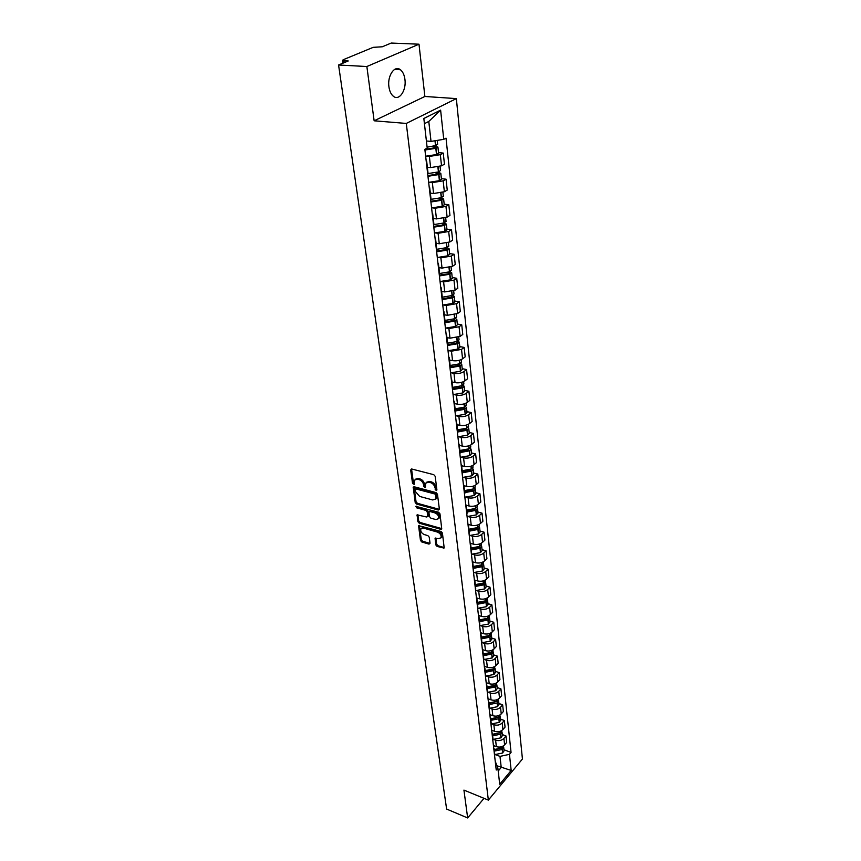 <?xml version="1.0" encoding="UTF-8"?>
<svg xmlns="http://www.w3.org/2000/svg" width="861" height="861" viewBox="0 0 861 861"><rect width="100%" height="100%" fill="white"/><g stroke="black" fill="none" stroke-linecap="round" stroke-linejoin="round"><path stroke-width="1.29" d="M436.172 490.63L436.914 489.963L435.171 476.294L433.772 474.68L411.709 468.997L410.675 469.977L412.559 483.505L414.184 484.388L414.281 480.234L417.316 479.157L419.135 479.631C421.524 480.503 423.009 482.203 423.58 484.743L424.785 487.606L425.452 487.369L425.56 483.236L428.66 482.128L430.5 482.612C432.922 483.484 434.407 485.195 434.966 487.746L436.172 490.63M404.939 79.46C404.326 74.896 402.808 71.646 400.376 69.709C394.629 64.909 387.235 75.8 388.914 86.757C389.559 91.255 391.066 94.452 393.445 96.335C399.246 101.124 406.521 90.33 404.939 79.46M435.817 544.938L437.162 546.498L444.19 547.951L442.425 533.045L441.058 531.474L418.564 525.64L420.469 540.45L421.815 542L429.015 544.109L430.037 543.248L429.219 537.156L427.863 535.607L424.279 534.573C421.481 533.228 420.351 531.334 420.868 528.912L423.386 528.073L437.571 532.13C440.38 533.465 441.532 535.359 441.015 537.802L438.421 538.652L435.085 538.286L435.817 544.938L436.645 544.184L438.001 545.734L444.05 547.51L443.221 548.274M374.137 120.798L424.882 96.475L418.995 44.202L366.861 66.523L374.137 120.798L406.284 123.435L488.359 800.117L463.928 790.097L467.663 817.95L446.622 809.06L338.567 64.995L348.253 60.959L343.937 60.733L344.206 62.649M366.861 66.523L338.567 64.995M438.303 510.024L439.368 509.109L437.463 494.203L436.064 492.6L414.163 486.766L413.226 487.1L415.196 502.49L416.563 504.062L438.303 510.024L439.153 509.281L417.424 503.319L416.563 504.062M439.971 513.802L441.758 528.998L440.789 529.321L419.21 523.197L417.854 521.648L417.079 514.878L426.744 517.009L427.777 516.105L427.217 511.961L425.851 510.379L416.746 507.861L415.841 506.354L438.583 512.22L439.971 513.802M418.995 44.202L391.249 43.05L382.273 46.785L373.211 47.333L343.324 59.689L342.581 60.27L343.937 60.733M424.882 96.475L456.352 98.606L522.433 759.015L488.359 800.117M467.663 817.95L484.022 798.33M426.141 160.49L426.313 162.051M427.357 167.249L430.629 167.583L441.532 165.807L440.326 154.668L429.37 156.444L426.69 156.185M440.326 154.668L443.254 153.075L438.54 152.634M427.605 173.298L427.949 172.34M441.532 165.807L444.448 164.193L443.254 153.075M429.165 186.826L429.359 188.473M441.392 178.679L446.063 179.185L443.167 180.832L432.34 182.618L429.725 182.328M430.618 199.472L430.952 198.471M430.339 193.144L433.578 193.521L444.362 191.734L447.236 190.066L446.063 179.185M432.125 212.602L432.33 214.314M444.19 204.186L448.818 204.746L445.955 206.436L435.246 208.222L432.685 207.91M433.567 225.087L433.879 224.043M433.244 218.49L436.452 218.898L447.117 217.112L449.959 215.401L448.818 204.746M435.031 237.83L435.235 239.616M446.924 229.155L451.508 229.769L448.689 231.512L438.088 233.299L435.58 232.965M436.452 250.164L436.753 249.077M436.096 243.308L439.271 243.76L449.829 241.963L452.638 240.197L451.508 229.769M437.872 262.53L438.088 264.381M449.603 253.608L454.145 254.275L451.368 256.061L440.875 257.859L438.421 257.493M439.271 274.713L439.573 273.594M438.884 267.61L442.037 268.094L452.477 266.297L455.243 264.488L454.145 254.275M440.649 286.724L440.875 288.639M452.229 277.565L456.728 278.275L453.984 280.116L443.609 281.913L441.187 281.525M450.852 295.947L452.197 296.582L451.164 297.368L442.037 298.745L442.328 297.605M441.618 291.427L444.75 291.933L455.082 290.135L457.815 288.284L456.728 278.275M443.383 310.423L443.609 312.392M454.802 301.038L459.268 301.791L456.556 303.675L446.278 305.472L443.91 305.063M444.75 322.294L445.029 321.11M444.298 314.749L447.397 315.298L457.621 313.501L460.323 311.596L459.268 301.791M446.052 333.637L446.278 335.661M457.32 324.037L461.744 324.834L459.064 326.76L448.904 328.558L446.568 328.127M447.397 345.369L447.677 344.152M446.924 337.609L449.991 338.19L460.118 336.382L462.777 334.445L461.744 324.834M448.667 356.379L448.904 358.467M459.785 346.585L464.176 347.424L461.528 349.383L451.465 351.18L449.173 350.739M450.002 367.981L450.271 366.732M449.496 360.016L452.542 360.619C456.427 361.168 459.774 360.565 462.561 358.822L465.188 356.841L464.176 347.424M451.229 378.679L451.476 380.81M462.206 368.691L466.565 369.563L463.95 371.565C461.173 373.319 457.858 373.922 453.984 373.362L451.724 372.899M452.542 390.13L452.811 388.86M452.014 381.983L455.038 382.618C458.891 383.188 462.196 382.585 464.951 380.81L467.555 378.808L466.565 369.563M453.747 400.537L453.995 402.722M464.585 390.367L468.901 391.271L466.318 393.305C463.573 395.091 460.291 395.694 456.448 395.113L454.221 394.629M455.049 411.859L455.297 410.557M454.49 403.529L457.482 404.186C461.302 404.778 464.585 404.175 467.297 402.378L469.869 400.333L468.901 391.271M456.201 421.965L456.459 424.193M466.91 411.623L471.193 412.57L468.632 414.636C465.93 416.444 462.68 417.047 458.87 416.433L456.674 415.938M457.492 433.158L457.74 431.835M456.922 424.656L459.882 425.334C463.67 425.958 466.91 425.356 469.611 423.526L472.151 421.449L471.193 412.57M458.622 442.974L458.881 445.255M469.202 432.47L473.442 433.449L470.913 435.548C468.244 437.388 465.015 437.991 461.248 437.356L459.074 436.839M459.892 454.048L460.14 452.692M459.3 445.374L462.239 446.084C465.995 446.73 469.202 446.127 471.871 444.276L474.379 442.167L473.442 433.449M460.99 463.595L461.259 465.909M471.441 452.929L475.638 453.941L473.152 456.072C470.504 457.934 467.319 458.536 463.573 457.869L461.431 457.352M462.249 474.529L462.486 473.163M461.636 465.715L464.553 466.436C468.276 467.114 471.451 466.511 474.088 464.628L476.563 462.497L475.638 453.941M463.315 483.817L463.595 486.174M473.636 473.001L477.812 474.045L475.347 476.198C472.732 478.092 469.568 478.694 465.866 478.006L463.745 477.468M464.563 494.634L464.789 493.245M463.918 485.658L466.813 486.411C470.504 487.111 473.658 486.508 476.262 484.603L478.716 482.44L477.812 474.045M465.597 503.663L465.876 506.053M475.799 492.696L479.932 493.784L477.5 495.958C474.906 497.873 471.774 498.476 468.104 497.766L466.016 497.217M466.834 514.361L467.049 512.941M466.167 505.246L469.041 506.01C472.7 506.731 475.821 506.128 478.393 504.212L480.815 502.017L479.932 493.784M467.846 523.133L468.126 525.565M477.92 512.037L482.02 513.145L479.609 515.352C477.048 517.289 473.948 517.891 470.3 517.16L468.233 516.589M469.062 533.712L469.277 532.281M469.31 532.615L468.373 524.467L471.225 525.253C474.852 525.996 477.941 525.393 480.492 523.456L482.892 521.239L482.02 513.145M470.041 542.247L470.321 544.722M479.997 531.033L484.065 532.163L481.686 534.39C479.157 536.349 476.079 536.952 472.463 536.199L470.418 535.617M471.247 552.719L471.451 551.266M470.547 543.334L473.367 544.141C476.972 544.905 480.029 544.313 482.547 542.344L484.915 540.105L484.065 532.163M472.194 561.017L472.485 563.524M482.042 549.673L486.078 550.836L483.721 553.096C481.213 555.065 478.167 555.668 474.583 554.893L472.571 554.301M473.389 571.37L473.593 569.896M472.646 561.856L475.476 562.696C479.05 563.481 482.074 562.879 484.571 560.898L486.917 558.638L486.078 550.836M474.314 579.442L474.605 581.982M484.043 567.98L488.047 569.175L485.722 571.446C483.236 573.437 480.223 574.039 476.671 573.243L474.669 572.651M475.498 589.688L475.692 588.203M474.669 580.045L477.543 580.917C481.084 581.713 484.086 581.121 486.551 579.119L488.876 576.827L488.047 569.175M476.402 597.545L476.693 600.106M486.013 585.975L489.984 587.18L487.681 589.484C485.227 591.485 482.246 592.088 478.716 591.281L476.736 590.668M477.564 607.683L477.758 606.176M476.628 597.889L479.566 598.804C483.086 599.633 486.067 599.03 488.499 597.017L490.792 594.703L489.984 587.18M478.447 615.314L478.738 617.907M487.95 603.647L491.889 604.874L489.608 607.199C487.186 609.222 484.226 609.814 480.729 608.985L478.77 608.372M479.599 625.344L479.781 623.827M478.512 615.411L481.568 616.39C485.055 617.229 488.004 616.627 490.415 614.593L492.686 612.268L491.889 604.874M480.449 632.781L480.75 635.396M489.855 621.007L493.762 622.266L491.502 624.602C489.102 626.636 486.174 627.238 482.698 626.388L480.761 625.764M481.59 642.704L481.773 641.176M480.438 632.641L483.527 633.664C486.982 634.514 489.909 633.922 492.298 631.877L494.548 629.531L493.762 622.266M482.418 649.937L482.73 652.584M491.728 638.066L495.602 639.346L493.375 641.703C490.996 643.759 488.079 644.351 484.646 643.49L482.73 642.855M483.548 659.763L483.731 658.213M482.386 649.603L485.453 650.636C488.887 651.508 491.782 650.916 494.149 648.85L496.366 646.493L495.602 639.346M484.366 666.791L484.668 669.471M493.557 654.844L497.41 656.147L495.204 658.514C492.847 660.581 489.963 661.173 486.551 660.301L484.657 659.655M485.486 676.52L485.658 674.959M484.302 666.274L487.348 667.318C490.748 668.211 493.622 667.609 495.968 665.542L498.164 663.164L497.41 656.147M486.271 683.365L486.583 686.066M495.366 671.332L499.186 672.645L497.001 675.035C494.677 677.112 491.814 677.715 488.424 676.821L486.551 676.165M487.38 692.997L487.541 691.426M486.185 682.655L489.209 683.72C492.589 684.624 495.43 684.032 497.755 681.944L499.929 679.544L499.186 672.645M488.144 699.659L488.456 702.372M497.141 687.541L500.93 688.875L498.767 691.275C496.463 693.374 493.633 693.966 490.264 693.062L488.413 692.395M489.242 709.195L489.403 707.602M488.036 698.766L491.039 699.853C494.386 700.757 497.217 700.165 499.509 698.067L501.662 695.666L500.93 688.875M489.984 715.674L490.296 718.408M498.885 703.48L502.652 704.836L500.51 707.258C498.228 709.356 495.419 709.948 492.083 709.023L490.243 708.355M491.071 725.113L491.233 723.52M489.866 714.608L492.836 715.706C496.162 716.632 498.96 716.04 501.242 713.93L503.373 711.509L502.652 704.836M491.792 731.419L492.115 734.175M500.607 719.15L504.342 720.528L502.221 722.96C499.961 725.07 497.174 725.662 493.859 724.725L492.04 724.047M492.869 740.772L493.03 739.158M491.653 730.193L494.601 731.29C497.906 732.237 500.682 731.646 502.932 729.525L505.052 727.093L504.342 720.528M493.579 746.907L493.891 749.683M502.297 734.573L505.999 735.961L503.9 738.404C501.662 740.535 498.896 741.117 495.613 740.169L493.805 739.491M494.644 756.162L494.795 754.548M493.418 745.508L496.345 746.627C499.628 747.585 502.372 746.993 504.611 744.862L506.698 742.419L505.999 735.961M426.399 140.978L431.027 141.398L428.789 121.455L424.419 123.661M431.565 146.574L434.794 146.865L435.709 147.285L434.783 147.877L424.85 149.34L427.207 148.092L423.838 118.506L440.617 110.122L443.749 139.342L431.027 141.398M498.207 771.015L501.22 767.431L499.983 756.388L509.454 754.354L511.057 752.449L446.02 138.147L443.749 139.342M509.454 754.354L511.176 770.455L499.714 784.253L497.873 768.077L495.226 761.242M424.85 149.33L496.237 770.025L497.873 768.077M406.284 123.435L456.352 98.606M497.141 765.838L511.176 770.455M499.983 756.388L495.549 754.677M503.954 749.737L511.057 752.449M440.617 110.122L428.789 121.455M436.904 489.844L435.827 487.014C435.268 484.463 433.783 482.752 431.361 481.88L430.5 482.612M426.593 482.235L429.521 481.396L431.361 481.88M415.303 479.254L418.188 478.436L420.007 478.91C422.396 479.781 423.87 481.482 424.441 484.011L425.495 486.82M411.547 468.965L413.42 482.784L414.227 483.839M414.001 486.734L416.057 501.759L417.424 503.319M435.924 495.14L434.945 494.02L415.734 488.887L415.077 489.123L415.271 491.373L419.673 496.431L432.76 499.972L435.881 498.874L435.924 495.14L436.775 494.397L435.806 493.278L434.945 494.02M415.357 488.887L416.606 488.165L435.806 493.278M435.741 499.122L436.742 498.132L437.011 496.237L436.161 496.98M436.775 494.397L437.011 496.237M440.789 529.321L441.628 528.568L420.06 522.455L419.21 523.197M417.833 514.523L418.704 520.905L420.06 522.455M428.175 516.266L428.068 511.219L426.701 509.647L417.596 507.129L416.746 507.861M416.681 506.182L417.596 507.129M435.87 519.56L438.475 518.677C439.013 516.18 437.862 514.254 435.009 512.919L429.951 511.52L428.907 512.424L429.456 516.578L430.823 518.15L435.87 519.56M438.421 518.763L439.325 517.924C439.863 515.427 438.712 513.511 435.86 512.166L435.009 512.919M429.37 511.52L430.801 510.777L435.86 512.166M435.838 537.931L436.645 544.184M440.983 537.867L441.844 537.038C442.36 534.606 441.219 532.711 438.41 531.377L437.571 532.13M421.75 528.105L424.236 527.33L438.41 531.377M419.329 525.296L421.309 539.707L422.654 541.246L429.854 543.356L429.015 544.109M424.936 150.018L436.032 148.286L437.926 147.048L434.084 146.026M425.646 156.218L436.505 154.549L438.593 153.129M437.614 144.228L435.731 145.563L427.099 147.166M435.149 172.792L438.604 173.491L437.689 174.116L427.874 175.569M427.949 176.29L438.927 174.546L440.8 173.276L437.528 172.222M428.649 182.36L439.401 180.681L441.456 179.206M440.498 170.5L438.432 171.942L427.648 173.621M427.39 167.508L429.026 167.421M438.561 198.46L441.435 199.16L440.541 199.795L430.823 201.248M430.909 202.001L441.768 200.258L443.609 198.934L440.8 197.869M431.598 207.942L442.22 206.263L444.244 204.746M443.318 196.211L441.273 197.718L430.694 199.386M430.36 193.402L431.953 193.327M441.811 223.591L444.211 224.28L443.135 225.012L433.718 226.389M433.804 227.175L444.545 225.431L446.364 224.064L443.953 222.977M434.471 232.987L444.986 231.308L446.988 229.747M446.073 221.385L444.061 222.934L433.847 224.613M433.277 218.759L434.816 218.694M444.933 248.205L446.934 248.883L446.052 249.561L436.549 251.003M436.635 251.821L447.074 250.142L449.065 248.668L446.977 247.57L436.785 249.313L435.58 238.798M437.291 257.514L447.698 255.835L449.668 254.221M436.129 243.577L437.625 243.523M448.775 246.042L446.988 247.57L446.515 243.276M447.946 272.324L449.593 272.98L448.538 273.744L439.314 275.122M439.411 275.961L449.926 274.218L451.702 272.776L449.905 271.667M440.057 281.536L450.357 279.857L452.294 278.211M451.422 270.193L449.464 271.828L439.562 273.507M438.916 267.889L440.38 267.846M442.134 299.606L452.542 297.863L454.285 296.388L452.725 295.28M442.769 305.074L452.951 303.395L454.866 301.705M454.016 293.849L452.09 295.527L442.285 297.206M441.65 291.707L443.081 291.664M453.661 319.097L454.759 319.722L453.725 320.518L444.954 321.896M444.803 322.778L455.103 321.035L456.825 319.517L455.437 318.419M445.417 328.138L455.501 326.459L457.395 324.726M456.556 317.031L454.651 318.753L444.954 320.432M444.33 315.04L445.729 315.008M456.545 343.098L456.405 341.795L457.256 342.387L456.244 343.216L447.698 344.594M447.408 345.487L457.611 343.743L459.311 342.194L458.074 341.096M448.011 350.739L457.998 349.071L459.871 347.295M459.042 339.751L457.169 341.505L447.559 343.184M446.956 337.899L448.333 337.878M459.042 364.042L459.72 364.612L458.719 365.451L450.281 366.829M450.12 367.755L460.065 366.011L461.744 364.429L460.635 363.331M450.561 372.899L460.452 371.231L462.292 369.412M461.485 362.018L459.634 363.816L450.12 365.495M449.528 360.318L450.873 360.296M461.593 385.868L462.12 386.406L461.13 387.267L452.778 388.634M452.789 389.581L462.475 387.837L464.133 386.223L463.121 385.136M453.058 394.618L462.852 392.95L464.671 391.109M463.875 383.855L462.045 385.685L452.638 387.364M452.057 382.284L453.37 382.273M464.079 407.275L464.488 407.78L463.509 408.652L455.232 410.019M455.329 410.988L464.66 409.309L466.468 407.597L465.553 406.521M455.512 415.928L465.198 414.259L466.996 412.387M466.221 405.273L464.413 407.135L455.103 408.814M454.522 403.831L455.824 403.82M466.49 428.272L465.833 429.628L457.643 430.995M457.761 431.985L467.157 430.231L468.771 428.563L467.932 427.497M457.912 436.818L467.512 435.16L469.288 433.255M468.524 426.27L466.737 428.175L457.514 429.843M456.954 424.968L458.224 424.957M457.632 430.855L458.332 431.017M468.836 448.882L468.115 450.206L460.011 451.562M460.118 452.574L469.428 450.82L471.021 449.13L470.246 448.075M460.269 457.32L469.772 455.663L471.527 453.725M470.773 446.881L469.019 448.807L459.882 450.486M459.333 445.686L460.592 445.686M459.968 451.239L461.421 451.594M471.128 469.105L470.364 470.397L462.325 471.753M462.443 472.786L471.656 471.032L473.238 469.32L472.517 468.276M462.583 477.435L472 475.778L473.733 473.819M472.99 467.103L471.258 469.051L462.206 470.73M461.668 466.027L462.906 466.027M462.271 471.247L464.327 471.763M473.356 488.962L472.56 490.21L464.596 491.566M464.725 492.61L473.668 490.942L475.401 489.123L474.745 488.09M464.854 497.184L474.174 495.527L475.885 493.536M475.164 486.939L473.453 488.919L464.488 490.598M463.961 485.981L465.177 485.981M464.52 490.888L467.071 491.556M475.552 508.453L474.712 509.658L466.834 511.014M466.953 512.069L475.993 510.325L477.532 508.56L476.919 507.549M467.082 516.557L476.316 514.9L478.006 512.887M477.295 506.419L475.606 508.42L466.727 510.099M466.21 505.568L467.405 505.579M466.737 510.164L469.708 510.971M479.394 525.533L477.005 528.676L469.019 530.096M469.148 531.183L478.103 529.429L479.631 527.653L479.05 526.641M469.277 535.574L478.425 533.928L480.094 531.894M477.446 525.081L477.715 527.567L468.922 529.235M468.416 524.79L469.6 524.801M469.46 529.257L472.237 530.032M481.45 544.313L478.92 547.499L471.171 548.844M471.301 549.942L480.007 548.274L481.676 546.391L481.138 545.4M471.419 554.258L480.481 552.611L482.138 550.545M479.534 543.991L479.792 546.358L471.085 548.026M470.58 543.668L471.742 543.678M472.291 548.048L474.691 548.737M483.473 562.75L480.955 565.914L473.292 567.248M473.421 568.357L482.042 566.699L483.699 564.794L483.182 563.815M473.528 572.597L482.515 570.961L484.14 568.873M481.59 562.556L481.837 564.816L473.206 566.484M472.711 562.201L473.862 562.222M474.971 566.495L477.059 567.108M485.453 580.852L482.967 583.995L475.369 585.329M475.498 586.449L484.043 584.791L485.679 582.875L485.195 581.907M475.606 590.614L484.506 588.978L486.11 586.879M483.602 580.788L483.839 582.951L475.283 584.608M474.788 580.4L475.929 580.422M477.521 584.597L479.362 585.157M487.401 598.643L484.937 601.764L477.403 603.087M477.532 604.228L486.002 602.571L487.627 600.634L487.165 599.676M477.64 608.318L486.454 606.682L488.047 604.562M485.572 598.696L485.808 600.774L477.328 602.42M476.8 598.277L477.973 598.309M479.975 602.366L481.6 602.883M489.317 616.121L486.874 619.21L479.405 620.544M479.545 621.685L488.101 619.952L489.532 618.08L489.102 617.133M479.642 625.699L488.381 624.074L489.952 621.933M487.52 616.282L487.735 618.252L479.34 619.909M478.759 615.841L479.975 615.873M482.343 619.834L483.774 620.297M491.2 633.298L488.779 636.365L481.374 637.689M481.514 638.851L489.834 637.194L491.416 635.224L491.007 634.288M481.6 642.79L490.264 641.165L491.825 639.013M489.435 633.578L489.64 635.45L481.31 637.108M480.653 633.093L481.945 633.136M484.625 636.989L485.895 637.409M491.48 652.358L490.652 653.219L483.312 654.543M483.441 655.716L491.696 654.059L493.256 652.078L492.869 651.153M483.624 659.591L492.126 657.965L493.665 655.791M493.052 650.173L491.502 652.347L483.247 653.994M482.504 650.044L483.871 650.109M486.842 653.843L487.972 654.22M493.299 668.975L492.481 669.793L485.217 671.106M485.346 672.29L493.525 670.644L495.075 668.642L494.709 667.727M485.615 676.111L493.945 674.475L495.473 672.29M494.871 666.769L493.342 668.954L485.152 670.601M484.356 666.715L485.776 666.78M488.994 670.407L489.995 670.751M495.086 685.313L494.289 686.077L487.078 687.39M487.218 688.585L495.323 686.938L496.862 684.925L496.506 684.032M487.552 692.352L495.742 690.716L497.249 688.509M496.657 683.074L495.14 685.281L487.025 686.927M486.239 683.096L487.649 683.171M491.082 686.691L491.975 687.003M496.829 701.381L488.919 703.405M489.059 704.61L497.098 702.963L498.616 700.94L498.282 700.058M489.446 708.312L497.507 706.677L498.993 704.459M498.411 699.121L496.915 701.328L488.876 702.974M488.09 699.207L489.478 699.293M493.127 702.705L493.913 702.985M498.551 717.181L490.727 719.15M490.867 720.356L498.842 718.72L500.338 716.686L500.015 715.814M491.276 724.004L499.24 722.368L500.715 720.14M500.144 714.888L498.659 717.116L490.684 718.752M489.909 715.05L491.287 715.136M495.118 718.451L495.807 718.698M500.241 732.722L492.503 734.637M492.643 735.854L500.553 734.218L502.038 732.173L501.726 731.312M493.062 739.448L500.951 737.812L502.404 735.563M501.866 730.602L500.37 732.646L492.47 734.282M491.706 730.634L493.073 730.72M497.055 733.927L497.658 734.153M501.888 748.015L494.257 749.877M494.397 751.093L502.232 749.468L503.707 747.413L503.416 746.552M494.806 754.623L502.62 752.998L504.072 750.738M503.534 745.863L502.06 747.918L494.225 749.544M493.471 745.96L494.817 746.046M502.932 729.525L502.221 722.96M501.242 713.93L500.51 707.258M499.509 698.067L498.767 691.275M497.755 681.944L497.001 675.035M495.968 665.542L495.204 658.514M494.149 648.85L493.375 641.703M492.298 631.877L491.502 624.602M490.415 614.593L489.608 607.199M488.499 597.017L487.681 589.484M486.551 579.119L485.722 571.446M484.571 560.898L483.721 553.096M482.547 542.344L481.686 534.39M480.492 523.456L479.609 515.352M478.393 504.212L477.5 495.958M476.262 484.603L475.347 476.198M474.088 464.628L473.152 456.072M471.871 444.276L470.913 435.548M469.611 423.526L468.632 414.636M467.297 402.378L466.318 393.305M464.951 380.81L463.95 371.565M462.561 358.822L461.528 349.383M460.118 336.382L459.064 326.76M457.621 313.501L456.556 303.675M455.082 290.135L453.984 280.116M452.477 266.297L451.368 256.061M449.829 241.963L448.689 231.512M447.117 217.112L445.955 206.436M444.362 191.734L443.167 180.832M504.611 744.862L503.9 738.404M496.345 746.627L495.613 740.169M494.601 731.29L493.859 724.725M492.836 715.706L492.083 709.023M491.039 699.853L490.264 693.062M489.209 683.72L488.424 676.821M487.348 667.318L486.551 660.301M485.453 650.636L484.646 643.49M483.527 633.664L482.698 626.388M481.568 616.39L480.729 608.985M479.566 598.804L478.716 591.281M477.543 580.917L476.671 573.243M475.476 562.696L474.583 554.893M473.367 544.141L472.463 536.199M471.225 525.253L470.3 517.16M469.041 506.01L468.104 497.766M466.813 486.411L465.866 478.006M464.553 466.436L463.573 457.869M462.239 446.084L461.248 437.356M459.882 425.334L458.87 416.433M457.482 404.186L456.448 395.113M455.038 382.618L453.984 373.362M452.542 360.619L451.465 351.18M449.991 338.19L448.904 328.558M447.397 315.298L446.278 305.472M444.75 291.933L443.609 281.913M442.037 268.094L440.875 257.859M439.271 243.76L438.088 233.299M436.452 218.898L435.246 208.222M433.578 193.521L432.34 182.618M430.629 167.583L429.37 156.444M435.827 487.014L434.966 487.746M429.521 481.396L428.66 482.128M424.677 485.765L423.806 486.487M424.441 484.011L423.58 484.743M420.007 478.91L419.135 479.631M418.188 478.436L417.316 479.157M413.42 482.784L412.559 483.505M411.547 469.256L410.675 469.977M436.053 488.768L435.192 489.5M416.057 501.759L415.196 502.49M414.012 486.982L413.14 487.713M416.606 488.165L415.734 488.887M418.704 520.905L417.854 521.648M417.854 514.727L416.993 515.459M428.627 515.362L427.777 516.105M428.068 511.219L427.217 511.961M426.701 509.647L425.851 510.379M430.801 510.777L429.951 511.52M435.849 538.082L435.009 538.835M424.236 527.33L423.386 528.073M422.654 541.246L421.815 542M421.309 539.707L420.469 540.45M419.339 525.468L418.489 526.211M438.001 545.734L437.162 546.498M436.71 154.485L436.032 148.286M435.731 145.563L435.192 140.72M435.526 145.617L434.988 140.752M436.505 154.549L435.827 148.35M434.902 147.844L434.794 146.865M439.594 180.616L438.927 174.546M438.636 171.888L438.098 167.023M438.432 171.942L437.894 167.066M439.401 180.681L438.723 174.611M437.818 174.073L437.7 173.061M442.425 206.199L441.768 200.258M441.478 197.653L440.961 192.982M441.273 197.718L440.757 193.036M442.22 206.263L441.564 200.322M440.66 199.752L440.541 198.687M445.191 231.243L444.545 225.431M444.265 222.87L443.77 218.393M444.061 222.934L443.566 218.446M444.986 231.308L444.351 225.496M443.447 224.893L443.318 223.785M447.892 255.771L447.268 250.077M446.794 247.634L446.321 243.319M447.698 255.835L447.074 250.142M446.17 249.518L446.052 248.366M450.551 279.793L449.926 274.218M449.657 271.764L449.205 267.642M449.464 271.828L449.011 267.685M450.357 279.857L449.733 274.282M448.85 273.637L448.71 272.442M453.144 303.33L452.542 297.863M452.273 295.463L451.842 291.502M452.09 295.527L451.648 291.556M452.951 303.395L452.348 297.938M451.465 297.26L451.325 296.023M455.684 326.394L455.103 321.035M454.834 318.678L454.414 314.878M454.651 318.753L454.231 314.932M455.501 326.459L454.909 321.11M454.027 320.41L453.887 319.14M458.181 348.996L457.611 343.743M457.352 341.44L456.943 337.792M457.169 341.505L456.76 337.846M457.998 349.071L457.417 343.819M460.635 371.156L460.065 366.011M459.817 363.74L459.43 360.253M459.634 363.816L459.236 360.307M460.452 371.231L459.882 366.076M459.01 365.333L458.87 364.095M463.024 392.874L462.475 387.837M462.228 385.61L461.862 382.262M462.045 385.685L461.668 382.316M462.852 392.95L462.292 387.913M461.431 387.138L461.302 385.976M465.381 414.184L464.832 409.233M464.596 407.059L464.24 403.852M464.413 407.135L464.057 403.906M465.198 414.259L464.66 409.309M463.799 408.523L463.67 407.425M467.684 435.085L467.157 430.231M466.92 428.089L466.576 425.022M466.737 428.175L466.393 425.076M467.512 435.16L466.974 430.306M466.124 429.499L466.005 428.466M469.955 455.587L469.428 450.82M469.191 448.732L468.868 445.794M469.019 448.807L468.685 445.837M469.772 455.663L469.245 450.895M468.406 450.077L468.298 449.098M472.172 475.702L471.656 471.032M471.43 468.976L471.118 466.156M471.258 469.051L470.945 466.21M472 475.778L471.484 471.107M470.644 470.267L470.536 469.353M474.346 495.441L473.841 490.856M473.625 488.844L473.324 486.153M473.453 488.919L473.152 486.207M474.174 495.527L473.668 490.942M472.84 490.081L472.743 489.22M476.488 514.824L475.993 510.325M475.778 508.345L475.487 505.773M475.606 508.42L475.315 505.827M476.316 514.9L475.821 510.401M474.992 509.529L474.906 508.722M478.587 533.852L478.103 529.429M477.887 527.481L477.618 525.027M478.425 533.928L477.93 529.504M477.102 528.622L477.026 527.868M480.653 552.536L480.169 548.188M479.964 546.283L479.706 543.937M480.481 552.611L480.007 548.274M479.19 547.37L479.103 546.67M482.677 570.875L482.203 566.613M481.999 564.741L481.751 562.502M482.515 570.961L482.042 566.699M481.224 565.774L481.148 565.128M484.668 588.892L484.205 584.705M484 582.865L483.764 580.734M484.506 588.978L484.043 584.791M483.225 583.855L483.161 583.263M486.626 606.596L486.164 602.485M485.97 600.677L485.744 598.643M486.454 606.682L486.002 602.571M485.195 601.624L485.141 601.075M488.542 623.988L488.101 619.952M487.896 618.176L487.681 616.228M488.381 624.074L487.939 620.028M490.426 641.079L489.995 637.108M489.801 635.364L489.597 633.513M490.264 641.165L489.834 637.194M492.288 657.879L491.857 653.973M491.663 652.261L491.47 650.507M491.502 652.347L491.308 650.561M492.126 657.965L491.696 654.059M494.106 674.389L493.687 670.558M493.493 668.868L493.31 667.2M493.342 668.954L493.149 667.253M493.945 674.475L493.525 670.644M495.893 690.63L495.484 686.852M495.301 685.195L495.129 683.612M495.14 685.281L494.967 683.666M495.742 690.716L495.323 686.938M497.658 706.59L497.249 702.877M497.066 701.252L496.905 699.745M496.915 701.328L496.743 699.81M497.507 706.677L497.098 702.963M499.391 722.293L498.993 718.634M498.81 717.03L498.659 715.62M498.659 717.116L498.497 715.674M499.24 722.368L498.842 718.72M501.102 737.726L500.704 734.132M500.532 732.56L500.381 731.215M500.37 732.646L500.219 731.28M500.951 737.812L500.553 734.218M502.77 752.912L502.383 749.382M502.211 747.832L502.071 746.562M502.06 747.918L501.92 746.627M502.62 752.998L502.232 749.468M400.376 69.709L394.639 69.397M494.838 754.925L494.096 748.446M427.971 172.555L426.679 161.319M430.974 198.697L429.714 187.709M433.912 224.28L432.674 213.528M439.605 273.841L438.421 263.531M442.36 297.863L441.198 287.757M445.062 321.379L443.921 311.488M447.709 344.432L446.59 334.735M450.303 367.012L449.205 357.519M452.843 389.15L451.767 379.841M455.329 410.858L454.285 401.721M457.772 432.136L456.75 423.181M460.172 453.004L459.161 444.222M462.518 473.475L461.528 464.865M464.832 493.557L463.853 485.109M467.092 513.264L466.135 504.976M471.494 551.6L470.58 543.603M473.636 570.24L472.732 562.394M475.735 588.547L474.852 580.841M477.801 606.521L476.929 598.955M479.825 624.182L478.974 616.745M481.816 641.531L480.976 634.223M483.774 658.568L482.946 651.4M485.701 675.325L484.883 668.276M487.584 691.792L486.788 684.861M489.446 707.968L488.661 701.155M491.276 723.886L490.501 717.191M493.073 739.534L492.309 732.948M342.99 63.154L342.592 60.335M436.742 498.132L435.881 498.874M428.541 515.943L427.691 516.686M439.325 517.924L438.475 518.677M441.844 537.038L441.015 537.802M438.604 153.236L437.926 147.048M437.625 144.336L437.194 140.397M441.467 179.325L440.8 173.276M440.509 170.607L440.057 166.453M444.265 204.864L443.609 198.934M443.329 196.33L442.898 192.401M446.999 229.865L446.364 224.064M446.084 221.514L445.675 217.801M449.679 254.35L449.065 248.668M448.785 246.171L448.409 242.673M452.316 278.34L451.702 272.776M451.433 270.322L451.067 267.028M454.888 301.845L454.285 296.388M454.027 293.988L453.682 290.878M457.406 324.866L456.825 319.517M456.567 317.171L456.244 314.254M459.882 347.435L459.311 342.194M459.053 339.891L458.752 337.157M462.303 369.563L461.744 364.429M461.496 362.169L461.216 359.597M464.682 391.26L464.133 386.223M463.885 384.006L463.627 381.606M467.017 412.537L466.468 407.597M466.231 405.423L465.995 403.185M469.299 433.417L468.771 428.563M468.535 426.432L468.309 424.355M471.548 453.887L471.021 449.13M470.795 447.042L470.58 445.105M473.744 473.98L473.238 469.32M473.012 467.265L472.818 465.478M475.907 493.708L475.401 489.123M475.186 487.111L475.003 485.453M478.027 513.059L477.532 508.56M477.317 506.591L477.155 505.073M480.115 532.066L479.631 527.653M479.416 525.705L479.265 524.327M482.149 550.728L481.676 546.391M481.471 544.486L481.331 543.226M484.162 569.056L483.699 564.794M483.495 562.922L483.365 561.781M486.131 587.051L485.679 582.875M485.475 581.035L485.367 580.013M488.069 604.745L487.627 600.634M487.423 598.825L487.326 597.921M489.974 622.116L489.532 618.08M489.339 616.304L489.252 615.507M491.846 639.196L491.416 635.224M491.222 633.481L491.147 632.792M493.687 655.974L493.256 652.078M493.073 650.367L493.009 649.775M495.495 672.473L495.075 668.642M497.271 688.703L496.862 684.925M499.014 704.653L498.616 700.94M500.736 720.334L500.338 716.686M502.426 735.768L502.038 732.173M504.094 750.943L503.707 747.413"/></g></svg>
